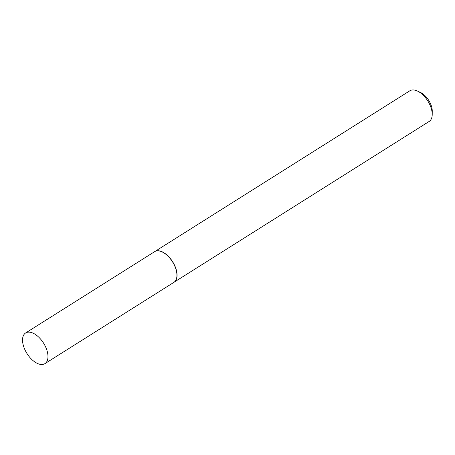 <?xml version="1.0" encoding="UTF-8"?>
<svg xmlns="http://www.w3.org/2000/svg" width="455" height="455" viewBox="0 0 455 455"><rect width="100%" height="100%" fill="white"/><g stroke="black" fill="none" stroke-linecap="round" stroke-linejoin="round"><path stroke-width="0.68" d="M47.257 351.459A18.12 9.788 57.8 0 1 44.92 363.642A18.12 9.788 57.8 0 1 23.256 345.169A18.12 9.788 57.8 0 1 25.594 332.986A18.12 9.788 57.8 0 1 47.257 351.459M25.594 332.986L154.552 251.706A18.12 9.788 57.8 0 1 176.216 270.173A18.12 9.788 57.8 0 1 173.873 282.362L44.92 363.642M154.62 251.666A18.12 9.788 57.8 0 1 154.683 251.621A18.12 9.788 57.8 0 1 176.347 270.094A18.12 9.788 57.8 0 1 174.003 282.276A18.12 9.788 57.8 0 1 173.941 282.316M154.683 251.621L409.83 90.801A18.12 9.788 57.8 0 1 417.4 91.028A18.12 9.788 57.8 0 1 431.494 109.274A18.12 9.788 57.8 0 1 432.216 114.535A18.12 9.788 57.8 0 1 429.15 121.457L174.003 282.276M417.4 91.028L420.443 92.445A14.435 7.798 57.8 0 1 431.676 106.982A14.435 7.798 57.8 0 1 432.25 111.174L432.216 114.535"/></g></svg>
